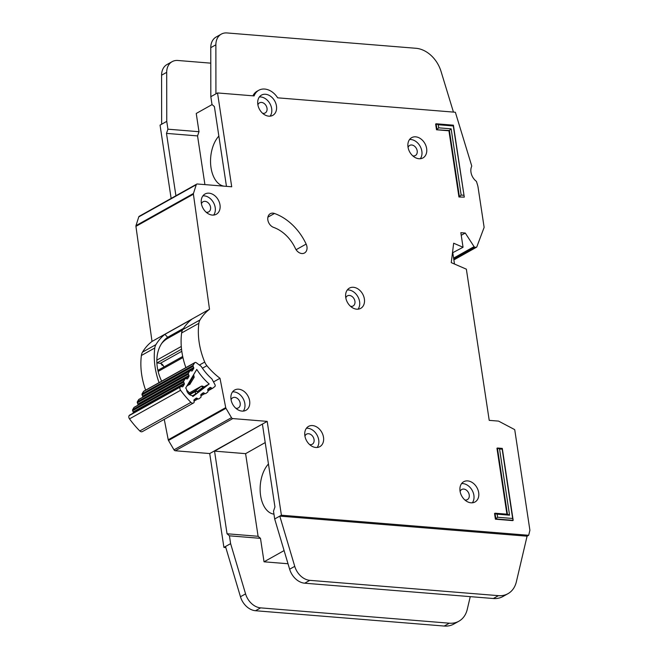 <?xml version="1.0" encoding="UTF-8"?>
<svg xmlns="http://www.w3.org/2000/svg" width="659" height="659" viewBox="0 0 659 659"><rect width="100%" height="100%" fill="white"/><g stroke="black" fill="none" stroke-linecap="round" stroke-linejoin="round"><path stroke-width="0.99" d="M142.393 397.426L142.583 397.113A1.104 0.824 60.8 0 0 142.591 396.133L142.064 394.865A1.104 0.824 60.8 0 1 142.072 393.884L143.497 391.495A1.656 1.244 -119.2 0 1 143.86 391.141L194.957 362.541A1.656 1.244 60.8 0 0 194.594 362.895L193.169 365.284A1.104 0.824 -119.2 0 0 193.153 366.264L193.688 367.533A1.104 0.824 -119.2 0 1 193.672 368.513L192.379 370.688A1.104 0.824 -119.2 0 1 191.629 370.984L190.5 370.72A1.104 0.824 -119.2 0 0 189.998 370.778L138.901 399.379A1.104 0.824 60.8 0 0 138.662 399.618L137.36 401.801A1.104 0.824 60.8 0 0 137.344 402.773L188.441 374.164A1.104 0.824 -119.2 0 1 188.458 373.2L189.759 371.017A1.104 0.824 -119.2 0 1 189.998 370.778M193.474 402.995A2.76 2.068 -119.2 0 1 190.904 402.369A85.604 64.112 60.8 0 1 180.591 390.276A2.76 2.068 -119.2 0 1 180.195 387.072L180.335 386.833A1.104 0.824 -119.2 0 1 180.574 386.594L129.485 415.203A1.104 0.824 60.8 0 0 129.238 415.442L129.098 415.672A2.76 2.068 60.8 0 0 129.493 418.877A85.604 64.112 -119.2 0 0 139.807 430.97A2.76 2.068 60.8 0 0 142.385 431.596L193.474 402.995A2.76 2.068 -119.2 0 0 193.664 402.871L193.87 402.715A1.104 0.824 -119.2 0 0 194.141 401.85L193.919 400.548A1.104 0.824 -119.2 0 1 194.191 399.683L196.102 398.225A1.104 0.824 -119.2 0 1 196.942 398.225L198.038 398.852A1.104 0.824 -119.2 0 0 198.878 398.852L200.781 397.393A1.104 0.824 -119.2 0 0 201.053 396.52L200.822 395.235A1.104 0.824 -119.2 0 1 201.094 394.362L203.013 392.912A1.104 0.824 -119.2 0 1 203.845 392.904L204.957 393.538A1.104 0.824 -119.2 0 0 205.789 393.53L207.7 392.064A1.104 0.824 -119.2 0 0 207.972 391.199L207.75 389.897A1.104 0.824 -119.2 0 1 208.022 389.041L209.924 387.566A1.104 0.824 -119.2 0 1 210.773 387.566L211.86 388.2A1.104 0.824 -119.2 0 0 212.709 388.2L214.801 386.594A1.656 1.244 -119.2 0 0 214.974 384.642L211.844 378.851A44.952 33.667 -119.2 0 1 201.242 366.429L196.283 362.722A1.656 1.244 60.8 0 0 194.957 362.541M191.958 395.507A5.659 4.242 -119.2 0 1 186.538 389.148A78.429 58.742 -119.2 0 1 185.681 388.044L196.769 369.419A52.135 39.046 60.8 0 0 209.183 383.983L192.906 396.512A78.429 58.742 -119.2 0 1 191.958 395.507M163.852 367.022A4.143 3.106 60.8 0 0 160.236 363.364L181.81 351.296M156.883 362.845A1.656 1.244 60.8 0 0 157.04 362.887L160.236 363.364M161.628 343.537A37.555 28.131 -119.2 0 1 167.798 338.331L182.461 330.126M163.3 365.671L161.867 365.028L161.183 363.661M161.867 365.028L162.542 364.658M132.97 413.242L133.159 412.929A1.104 0.824 60.8 0 0 133.167 411.957L132.64 410.681L183.737 382.08A1.104 0.824 -119.2 0 1 183.746 381.108L185.039 378.933A1.104 0.824 -119.2 0 1 185.797 378.637L186.909 378.917A1.104 0.824 -119.2 0 0 187.667 378.612L187.09 378.941M185.286 378.694L134.189 407.295A1.104 0.824 60.8 0 0 133.95 407.534L132.657 409.709A1.104 0.824 60.8 0 0 132.64 410.681M137.665 405.351L137.855 405.021A1.104 0.824 60.8 0 0 137.871 404.058L137.344 402.773M188.441 374.164L188.968 375.457A1.104 0.824 -119.2 0 1 188.952 376.421L187.667 378.612M183.737 382.08L184.265 383.357A1.104 0.824 -119.2 0 1 184.248 384.329L182.955 386.512A1.104 0.824 -119.2 0 1 182.205 386.808L181.085 386.536A1.104 0.824 -119.2 0 0 180.574 386.594M209.183 383.983L203.985 386.891M204.29 387.41L197.708 392.682L192.346 395.927M186.637 390.004A52.135 39.046 60.8 0 0 189.495 392.83M189.693 394.683L195.171 391.619A1.104 0.824 -119.2 0 1 195.443 390.754L197.502 391.454L195.171 391.619L195.591 394.115M197.708 392.682L197.502 391.454L203.063 387.171L202.206 386.199L202.733 386.166L201.44 386.149A1.104 0.824 60.8 0 0 201.366 386.199L195.443 390.754L189.141 394.28M193.268 375.3L193.944 376.511M187.93 384.263L189.149 384.559L189.808 382.426L189.125 382.261M204.084 387.772L201.366 386.199L188.334 393.489M187.057 385.729L189.149 384.559A1.104 0.824 60.8 0 0 189.899 384.263L189.808 382.426L193.598 376.075L193.935 377.492M189.899 384.263L194.183 377.261L193.631 374.691M159.058 382.632A66.279 49.639 -119.2 0 1 154.791 347.993A11.046 8.27 -119.2 0 1 155.919 344.632A62.407 46.74 -119.2 0 1 164.898 334.344L167.65 337.276A38.659 28.955 60.8 0 0 157.32 367.327A38.659 28.955 60.8 0 0 161.653 381.182M218.854 136.075A27.612 16.343 -85.4 0 0 211.012 167.674A27.612 16.343 -85.4 0 0 223.838 186.143M225.65 186.291A27.612 16.343 -85.4 0 0 226.441 186.25M268.444 463.985A27.612 16.343 -85.4 0 0 260.602 495.584A27.612 16.343 -85.4 0 0 273.955 514.135M304.87 435.764A11.598 8.691 60.8 0 0 319.854 446.645A11.598 8.691 60.8 0 0 323.503 437.279A11.598 8.691 60.8 0 0 308.519 426.398A11.598 8.691 60.8 0 0 304.87 435.764M306.419 428.259A11.598 8.691 -119.2 0 1 318.717 439.957A11.598 8.691 -119.2 0 1 317.168 447.461M460.04 491.103A11.598 8.691 60.8 0 0 475.024 501.977A11.598 8.691 60.8 0 0 478.681 492.611A11.598 8.691 60.8 0 0 463.697 481.737A11.598 8.691 60.8 0 0 460.04 491.103M461.588 483.599A11.598 8.691 -119.2 0 1 473.887 495.296A11.598 8.691 -119.2 0 1 472.338 502.801M345.744 297.481A11.598 8.691 60.8 0 0 360.728 308.354A11.598 8.691 60.8 0 0 364.378 298.997A11.598 8.691 60.8 0 0 349.394 288.115A11.598 8.691 60.8 0 0 345.744 297.481M347.293 289.976A11.598 8.691 -119.2 0 1 359.592 301.674A11.598 8.691 -119.2 0 1 358.043 309.178M201.357 203.367A11.598 8.691 60.8 0 0 216.341 214.249A11.598 8.691 60.8 0 0 219.991 204.883A11.598 8.691 60.8 0 0 205.007 194.01A11.598 8.691 60.8 0 0 201.357 203.367M202.906 195.863A11.598 8.691 -119.2 0 1 215.205 207.569A11.598 8.691 -119.2 0 1 213.656 215.073M231.004 399.387A11.598 8.691 60.8 0 0 245.988 410.269A11.598 8.691 60.8 0 0 249.637 400.903A11.598 8.691 60.8 0 0 234.653 390.021A11.598 8.691 60.8 0 0 231.004 399.387M232.553 391.883A11.598 8.691 -119.2 0 1 244.851 403.58A11.598 8.691 -119.2 0 1 243.303 411.084M408.003 147.031A11.598 8.691 60.8 0 0 422.987 157.905A11.598 8.691 60.8 0 0 426.637 148.539A11.598 8.691 60.8 0 0 411.653 137.665A11.598 8.691 60.8 0 0 408.003 147.031M409.552 139.527A11.598 8.691 -119.2 0 1 421.851 151.224A11.598 8.691 -119.2 0 1 420.302 158.728M257.826 104.46A11.598 8.691 60.8 0 0 272.81 115.333A11.598 8.691 60.8 0 0 276.459 105.967A11.598 8.691 60.8 0 0 261.483 95.094A11.598 8.691 60.8 0 0 257.826 104.46M259.374 96.955A11.598 8.691 -119.2 0 1 271.673 108.653A11.598 8.691 -119.2 0 1 270.124 116.157M306.954 246.738A7.735 5.791 60.8 0 0 306.147 244.085A49.153 36.813 60.8 0 0 274.474 213.475A7.735 5.791 60.8 0 0 270.281 213.697A7.735 5.791 60.8 0 0 268.007 220.757A7.735 5.791 60.8 0 0 273.633 227.404A33.691 25.231 -119.2 0 1 295.347 248.385A7.735 5.791 60.8 0 0 304.524 252.982A7.735 5.791 60.8 0 0 306.954 246.738M471.638 166.455A1.104 0.824 60.8 0 0 471.655 165.689L455.361 112.252L277.661 97.829A17.118 12.826 60.8 0 0 258.781 90.275A17.118 12.826 60.8 0 0 254.102 95.917L217.528 92.944L231.713 186.785L197.296 183.993A1.656 1.244 60.8 0 0 196.25 184.718L193.458 193.474A1.656 1.244 60.8 0 0 193.408 194.183L209.504 309.26A62.407 46.74 60.8 0 0 199.982 319.961A11.046 8.27 60.8 0 0 198.861 323.322A66.279 49.639 60.8 0 0 204.718 362.063A11.046 8.27 60.8 0 0 206.901 365.696A62.407 46.74 60.8 0 0 219.999 378.274L225.716 407.616A1.656 1.244 60.8 0 0 225.971 408.292L231.482 417.666A1.656 1.244 60.8 0 0 232.775 418.58L267.2 421.381L281.393 515.214L528.675 535.289L529.902 530.248L514.778 429.981A0.552 0.412 60.8 0 0 514.432 429.479L498.624 421.15A0.552 0.412 60.8 0 0 498.451 421.101L489.217 420.351L466.358 269.169L451.258 262.636L453.664 243.212L463.046 247.273L460.839 232.676L465.27 233.039L474.085 246.647A1.104 0.824 60.8 0 0 474.917 247.207L476.136 247.306A1.104 0.824 60.8 0 0 476.819 246.861L484.093 227.479A0.552 0.412 60.8 0 0 484.11 227.215L478.047 187.131A11.046 8.27 60.8 0 0 477.61 185.22L476.572 181.81A1.104 0.824 60.8 0 0 476.103 181.118A11.046 8.27 -119.2 0 1 471.638 166.455M304.936 436.167A5.799 4.341 -119.2 0 1 306.567 434.141A5.799 4.341 -119.2 0 1 314.055 439.578A5.799 4.341 -119.2 0 1 312.226 444.265A5.799 4.341 -119.2 0 1 309.648 444.586M257.9 104.863A5.799 4.341 -119.2 0 1 259.522 102.837A5.799 4.341 -119.2 0 1 267.019 108.274A5.799 4.341 -119.2 0 1 265.19 112.953A5.799 4.341 -119.2 0 1 262.611 113.282M408.069 147.435A5.799 4.341 -119.2 0 1 409.7 145.408A5.799 4.341 -119.2 0 1 417.188 150.845A5.799 4.341 -119.2 0 1 415.368 155.532A5.799 4.341 -119.2 0 1 412.789 155.853M231.07 399.791A5.799 4.341 -119.2 0 1 232.701 397.764A5.799 4.341 -119.2 0 1 240.189 403.201A5.799 4.341 -119.2 0 1 238.36 407.888A5.799 4.341 -119.2 0 1 235.79 408.218M201.423 203.779A5.799 4.341 -119.2 0 1 203.054 201.753A5.799 4.341 -119.2 0 1 210.542 207.19A5.799 4.341 -119.2 0 1 208.722 211.868A5.799 4.341 -119.2 0 1 206.143 212.198M345.81 297.884A5.799 4.341 -119.2 0 1 347.441 295.858A5.799 4.341 -119.2 0 1 354.929 301.295A5.799 4.341 -119.2 0 1 353.1 305.982A5.799 4.341 -119.2 0 1 350.53 306.311M460.114 491.507A5.799 4.341 -119.2 0 1 461.737 489.48A5.799 4.341 -119.2 0 1 469.224 494.917A5.799 4.341 -119.2 0 1 467.404 499.604A5.799 4.341 -119.2 0 1 464.826 499.934M499.555 448.968L509.564 515.181L497.141 514.168L497.611 517.257L512.661 518.476L502.183 449.183L499.555 448.968L497.413 448.005L502.298 448.408L513.18 520.346L495.873 518.946L495.008 513.204L507.43 514.218L497.413 448.005L496.952 448.268L506.919 514.177M497.141 514.168L494.538 513.468L495.403 519.201L512.71 520.61L513.18 520.346L512.661 518.476M458.944 196.992L464.29 197.132L458.944 196.992L448.927 130.787L436.505 129.774L435.64 124.04L436.11 123.777L453.408 125.185L464.29 197.132L453.293 125.968L438.243 124.74L438.713 127.83L451.135 128.834L461.152 195.048L463.771 195.262M453.45 112.096L441.028 71.378A27.612 20.684 60.8 0 0 415.994 48.288L227.026 32.95A16.566 12.406 60.8 0 0 221.292 34.128L216.185 36.995A16.566 12.406 -119.2 0 0 210.756 47.67L210.822 96.7L212 104.517L214.389 106.577L226.457 186.357M210.781 63.157L177.848 60.48A16.566 12.406 60.8 0 0 172.123 61.666A16.566 12.406 60.8 0 0 166.694 72.342L166.752 121.371L161.644 124.23L161.587 75.2A16.566 12.406 -119.2 0 1 167.007 64.524L172.123 61.666M204.916 184.611L197.552 135.911L198.993 131.709L167.93 129.189L166.752 121.371L160.046 125.128L171.134 198.433M198.993 131.709L196.234 113.463L212.083 104.592M185.879 367.615A66.279 49.639 60.8 0 1 181.612 332.976A11.046 8.27 60.8 0 1 182.741 329.615A62.407 46.74 60.8 0 1 191.728 319.327L164.898 334.344M196.72 184.108L139.247 216.284A1.656 1.244 60.8 0 0 138.769 216.893L135.976 225.65A1.656 1.244 60.8 0 0 135.927 226.358L152.023 341.436L209.504 309.26M152.023 341.436A62.407 46.74 60.8 0 0 142.509 352.137A11.046 8.27 60.8 0 0 141.38 355.498A66.279 49.639 60.8 0 0 145.639 390.144M213.5 381.915L219.999 378.274M164.256 419.355L168.234 439.792A1.656 1.244 60.8 0 0 168.49 440.467L174.001 449.842A1.656 1.244 60.8 0 0 175.294 450.764L209.719 453.557L223.912 547.398L230.617 543.642L229.431 535.825L227.042 533.765L214.546 451.135L267.2 421.381M223.912 547.398L225.815 547.547M210.822 96.7L217.528 92.944M209.719 453.557L262.406 424.058L274.943 506.952L273.501 511.153L274.688 518.971L281.393 515.214M175.92 195.748L166.488 133.39L167.93 129.189M527.076 536.187L279.795 516.112L294.746 566.353A16.566 12.406 60.8 0 0 309.812 580.34L498.426 595.654A27.612 20.684 60.8 0 0 507.974 593.677A27.612 20.684 60.8 0 0 516.351 581.831L527.076 536.187L528.675 535.289M452.469 252.842L463.046 247.273M461.234 235.296L465.27 233.039M252.932 95.819A17.118 12.826 -119.2 0 1 257.183 91.164L258.781 90.275M507.974 593.677L502.866 596.543A27.612 20.684 -119.2 0 1 493.319 598.512L304.705 583.199A16.566 12.406 -119.2 0 1 289.639 569.211L274.688 518.971M221.292 34.128A16.566 12.406 60.8 0 0 215.872 44.812L215.93 93.842M458.878 621.223L453.771 624.081A27.612 20.684 -119.2 0 1 444.224 626.05L255.519 610.728A16.566 12.406 -119.2 0 1 240.461 596.741L225.502 546.5L230.617 543.642L245.568 593.883A16.566 12.406 60.8 0 0 260.635 607.87L449.331 623.192A27.612 20.684 60.8 0 0 458.878 621.223A27.612 20.684 60.8 0 0 467.256 609.369L470.254 596.642M284.095 550.578L264.037 561.806L288.016 563.75M264.037 561.806L260.486 538.345L229.431 535.825M230.617 543.642L225.502 546.5M260.486 538.345L258.097 536.286L245.601 453.656L265.206 442.568M245.601 453.656L214.546 451.135M258.097 536.286L227.042 533.765M197.552 135.911L166.488 133.39M167.65 337.276L183.499 328.396L167.65 337.276M169.001 337.655A38.659 28.955 60.8 0 0 166.167 338.413M452.824 252.998L454.496 264.037M497.611 517.257L495.403 519.201M461.152 195.048L459.414 196.728L449.397 130.523L436.505 129.774M438.713 127.83L436.975 129.518L436.11 123.777L438.243 124.74M451.135 128.834L448.927 130.787M453.293 125.968L453.408 125.185M507.43 514.218L509.564 515.181M502.183 449.183L502.298 448.408M182.947 357.557L158.135 371.445M156.842 360.143L181.291 346.461M157.04 362.887L181.538 349.171M143.497 391.495L194.594 362.895M139.807 430.97L190.904 402.369M180.591 390.276L129.493 418.877M212.552 388.291L207.915 390.886M142.072 393.884L193.169 365.284M180.195 387.072L129.098 415.672M211.86 388.2L207.849 390.449M142.064 394.865L193.153 366.264M180.335 386.833L129.238 415.442M207.882 389.189L210.773 387.566M202.206 386.199A1.104 0.824 60.8 0 0 201.44 386.149L188.326 393.489M186.859 386.067L190.154 384.016M193.688 367.533L142.591 396.133M193.672 368.513L142.583 397.113M192.379 370.688L191.802 371.009M182.378 386.833L182.955 386.512M133.159 412.929L184.248 384.329M196.942 398.225L194.043 399.848M133.167 411.957L184.265 383.357M138.662 399.618L189.759 371.017M198.038 398.852L194.018 401.109M137.36 401.801L188.458 373.2M183.746 381.108L132.657 409.709M204.957 393.538L200.921 395.795M185.039 378.933L133.95 407.534M200.929 394.535L203.845 392.904M188.968 375.457L137.871 404.058M188.952 376.421L137.855 405.021M296.089 249.72L306.147 244.085M142.509 352.137L155.919 344.632M182.741 329.615L199.982 319.961M141.38 355.498L154.791 347.993M181.612 332.976L198.861 323.322M199.397 365.045L204.718 362.063M202.42 368.208L206.901 365.696M138.769 216.893L196.25 184.718M135.976 225.65L193.458 193.474M135.927 226.358L193.408 194.183M168.234 439.792L225.716 407.616M168.49 440.467L225.971 408.292M174.001 449.842L231.482 417.666M175.294 450.764L232.775 418.58M453.598 258.114L474.085 246.647M453.746 259.061L474.917 247.207M453.853 259.778L476.136 247.306M493.319 598.512L498.426 595.654M304.705 583.199L309.812 580.34M289.639 569.211L294.746 566.353M210.756 47.67L215.872 44.812M166.694 72.342L161.587 75.2M245.568 593.883L240.461 596.741M260.635 607.87L255.519 610.728M449.331 623.192L444.224 626.05M267.9 217.157L274.474 213.475M157.888 370.358L182.708 356.461M212.635 388.25L207.915 390.894M204.636 387.261L202.733 386.166M453.87 259.91L476.523 247.224"/></g></svg>
